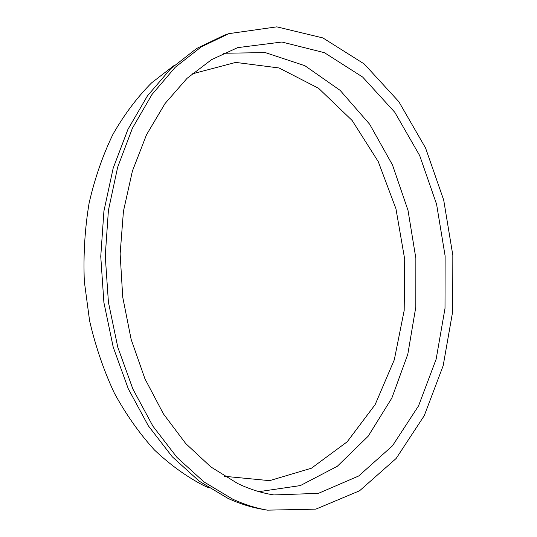 <?xml version="1.0" encoding="UTF-8"?>
<svg xmlns="http://www.w3.org/2000/svg" width="537" height="537" viewBox="0 0 537 537"><rect width="100%" height="100%" fill="white"/><g stroke="black" fill="none" stroke-linecap="round" stroke-linejoin="round"><path stroke-width="0.81" d="M224.459 476.292L269.594 480.655L311.433 468.21L347.204 441.783L375.155 404.589L394.299 359.817L404.186 310.446L404.697 259.223L395.95 208.752L378.256 161.617L352.158 120.51L318.589 88.296L279.032 67.964L235.736 62.413L191.897 73.978M258.975 491.65L300.358 485.582L337.323 466.27L368.16 436.239L391.842 398.071L407.811 354.219L415.826 306.942L415.86 258.324L408.006 210.343L392.493 164.966L369.678 124.255L340.163 90.391L304.895 65.715L265.312 52.599L223.486 53.264M237.737 483.548C249.732 489.261 261.767 493.06 273.836 494.933L318.414 493.355L358.696 475.983L392.507 445.777L418.558 405.844L436.151 359.139L445.012 308.352L445.119 255.954L436.588 204.255L419.672 155.555L394.796 112.293L362.663 77.066L324.429 52.686L281.878 42.02L237.629 47.639L211.565 59.654L187.044 78.342L165.047 103.534L146.534 134.713L132.411 171.021L123.443 211.236L120.134 253.853L122.731 297.149L131.135 339.357L144.93 378.78L163.436 413.913L185.748 443.575L210.866 466.935L237.737 483.548M232.649 499.135C244.214 504.471 255.8 508.143 267.413 510.15L315.863 509.143L359.562 490.791L396.152 458.47L424.25 415.672L443.186 365.663L452.711 311.346L452.839 255.33L443.703 200.066L425.559 147.984L398.83 101.668L364.214 63.95L322.905 37.932L276.817 26.85L228.843 33.65L201.2 46.92L175.223 67.279L151.958 94.532L132.444 128.148L117.663 167.195L108.414 210.35L105.252 255.974L108.42 302.23L117.784 347.191L132.881 389.043L152.944 426.203L177.002 457.43L203.939 481.89L232.649 499.135M228.843 33.65L224.231 35.247L196.609 48.498L170.665 68.776L147.42 95.915L127.934 129.377L113.166 168.215L103.916 211.135L100.755 256.498L103.896 302.485L113.226 347.184L128.283 388.801L148.299 425.76L172.31 456.819L199.2 481.159L227.869 498.329C239.421 503.652 251.001 507.311 262.606 509.311L267.413 510.15M174.579 65.131L151.562 82.879C137.13 97.398 124.255 114.549 112.938 134.337C102.728 155.455 94.78 178.398 89.095 203.161C84.859 228.648 83.262 254.706 84.316 281.328L89.572 320.67C95.512 346.352 103.782 370.523 114.381 393.185C126.135 414.645 139.513 433.601 154.508 450.046C170.182 464.867 186.621 476.722 203.818 485.602L208.799 487.804"/></g></svg>
